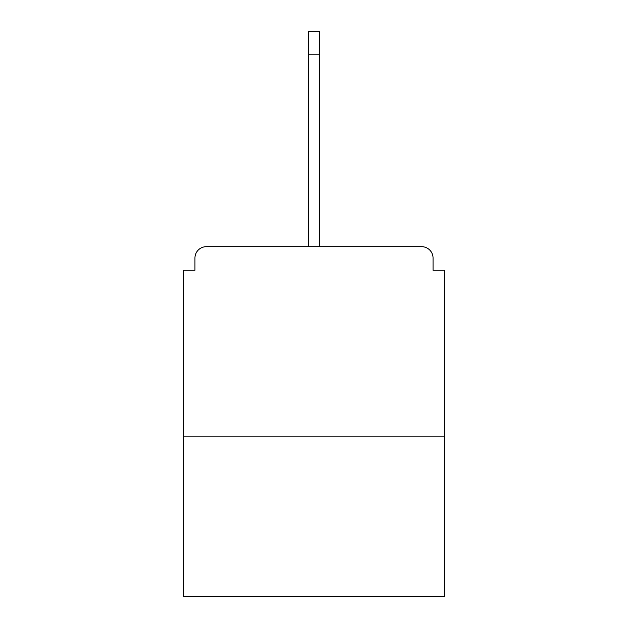 <?xml version="1.0" encoding="UTF-8"?>
<svg xmlns="http://www.w3.org/2000/svg" width="628" height="628" viewBox="0 0 628 628"><rect width="100%" height="100%" fill="white"/><g stroke="black" fill="none" stroke-linecap="round" stroke-linejoin="round"><path stroke-width="0.94" d="M433.053 270.26L433.053 258.092L433.053 270.26L444.459 270.26L444.459 596.6L183.541 596.6L183.541 270.26L194.947 270.26L194.947 258.092L194.947 270.26M444.459 436.853L183.541 436.853M433.053 258.092A11.414 11.414 0 0 0 421.639 246.678L206.361 246.678A11.414 11.414 0 0 0 194.947 258.092M421.639 246.678L373.338 246.678L421.639 246.678M254.662 246.678L206.361 246.678L254.662 246.678M308.293 54.22L308.293 31.4L319.707 31.4L319.707 54.22L308.293 54.22L308.293 246.678M319.707 54.22L319.707 246.678"/></g></svg>
